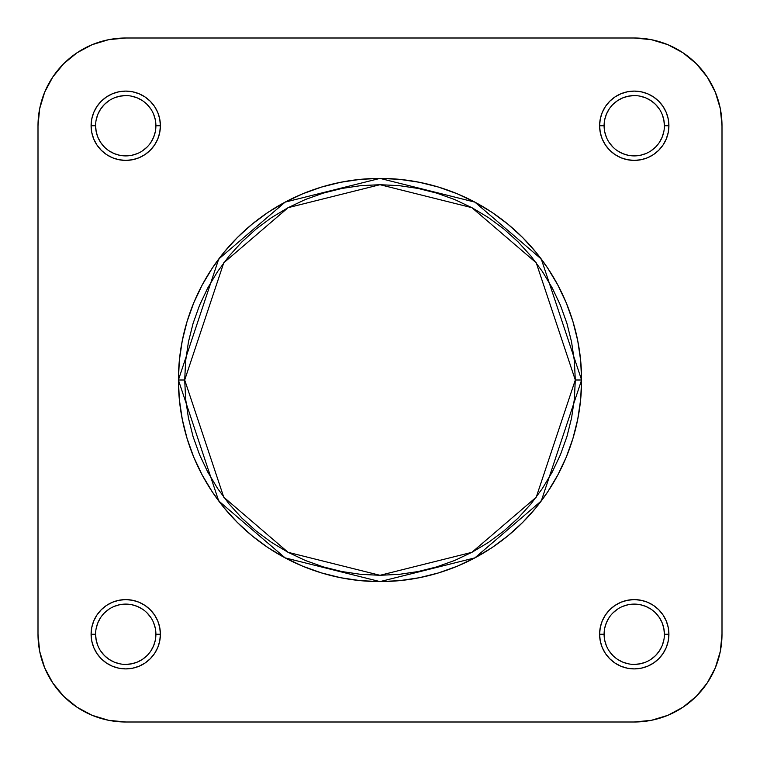 <?xml version="1.0" encoding="UTF-8"?>
<svg xmlns="http://www.w3.org/2000/svg" width="760" height="760" viewBox="0 0 760 760"><rect width="100%" height="100%" fill="white"/><g stroke="black" fill="none" stroke-linecap="round" stroke-linejoin="round"><path stroke-width="1.14" d="M604.096 634.239L604.096 634.248A30.153 30.153 0 0 0 634.248 664.401A30.153 30.153 0 0 0 664.401 634.248A30.153 30.153 0 0 0 634.248 604.096A30.153 30.153 0 0 0 604.096 634.248L599.602 634.248A34.646 34.646 0 0 1 634.248 599.602A34.646 34.646 0 0 1 668.904 634.248L664.401 634.248A30.153 30.153 0 0 1 634.248 664.401A30.153 30.153 0 0 1 604.096 634.248A30.153 30.153 0 0 1 634.248 604.096A30.153 30.153 0 0 1 664.401 634.248L663.822 628.368L662.102 622.716L659.319 617.5L655.567 612.931M95.598 634.239L95.598 634.248A30.153 30.153 0 0 0 125.751 664.401A30.153 30.153 0 0 0 155.905 634.248A30.153 30.153 0 0 0 125.751 604.096A30.153 30.153 0 0 0 95.598 634.248L91.096 634.248A34.646 34.646 0 0 1 125.751 599.602A34.646 34.646 0 0 1 160.398 634.248L155.905 634.248A30.153 30.153 0 0 1 125.751 664.401A30.153 30.153 0 0 1 95.598 634.248A30.153 30.153 0 0 1 125.751 604.096A30.153 30.153 0 0 1 155.905 634.248L155.325 628.368L153.605 622.716M155.905 125.761L155.905 125.751A30.153 30.153 0 0 0 125.751 95.598A30.153 30.153 0 0 0 95.598 125.751L91.096 125.751A34.646 34.646 0 0 1 125.751 91.096A34.646 34.646 0 0 1 160.398 125.751L155.905 125.751A30.153 30.153 0 0 1 125.751 155.905A30.153 30.153 0 0 1 95.598 125.751A30.153 30.153 0 0 1 125.751 95.598A30.153 30.153 0 0 1 155.905 125.751L155.325 119.871L153.605 114.209M664.401 125.761L664.401 125.751A30.153 30.153 0 0 0 634.248 95.598A30.153 30.153 0 0 0 604.096 125.751L599.602 125.751A34.646 34.646 0 0 1 634.248 91.096A34.646 34.646 0 0 1 668.904 125.751L664.401 125.751A30.153 30.153 0 0 1 634.248 155.905A30.153 30.153 0 0 1 604.096 125.751A30.153 30.153 0 0 1 634.248 95.598A30.153 30.153 0 0 1 664.401 125.751L663.822 119.871L662.102 114.209M575.301 380L536.237 497.183L471.903 552.32L380 575.301L288.097 552.32L223.763 497.183L184.699 380L178.4 380L218.718 500.964L285.133 557.878L380 581.6L474.867 557.878L541.281 500.964L581.6 380L575.301 380L574.361 399.142L571.548 418.104L566.894 436.696L560.433 454.736L552.235 472.065L542.383 488.5L530.964 503.899L518.101 518.101L503.899 530.964L488.5 542.383L472.065 552.235L454.736 560.433L436.696 566.894L418.104 571.548L399.142 574.361L380 575.301L360.858 574.361L341.895 571.548L323.304 566.894L305.263 560.433L287.935 552.235L271.5 542.383L256.101 530.964L241.898 518.101L229.035 503.899L217.616 488.5L207.765 472.065L199.566 454.736L193.107 436.696L188.451 418.104L185.639 399.142L184.699 380L185.639 360.858L188.451 341.895L193.107 323.304L199.566 305.263L207.765 287.935L217.616 271.5L229.035 256.101L241.898 241.898L256.101 229.035L271.5 217.616L287.935 207.765L305.263 199.566L323.304 193.107L341.895 188.451L360.858 185.639L380 184.699L399.142 185.639L418.104 188.451L436.696 193.107L454.736 199.566L472.065 207.765L488.5 217.616L503.899 229.035L518.101 241.898L530.964 256.101L542.383 271.5L552.235 287.935L560.433 305.263L566.894 323.304L571.548 341.895L574.361 360.858L575.301 380L581.6 380A201.6 201.6 0 0 1 380 581.6A201.6 201.6 0 0 1 178.4 380L179.369 399.76L182.276 419.33L187.083 438.52L193.743 457.149L202.207 475.038L212.373 492.005L224.162 507.889L237.443 522.557L252.111 535.838L267.995 547.628L284.962 557.792L302.851 566.257L321.48 572.917L340.67 577.723L360.24 580.63L380 581.6L399.76 580.63L419.33 577.723L438.52 572.917L457.149 566.257L475.038 557.792L492.005 547.628L507.889 535.838L522.557 522.557L535.838 507.889L547.628 492.005L557.792 475.038L566.257 457.149L572.917 438.52L577.723 419.33L580.63 399.76L581.6 380L580.63 360.24L577.723 340.67L572.917 321.48L566.257 302.851L557.792 284.962L547.628 267.995L535.838 252.111L522.557 237.443L507.889 224.162L492.005 212.373L475.038 202.207L457.149 193.743L438.52 187.083L419.33 182.276L399.76 179.369L380 178.4L360.24 179.369L340.67 182.276L321.48 187.083L302.851 193.743L284.962 202.207L267.995 212.373L252.111 224.162L237.443 237.443L224.162 252.111L212.373 267.995L202.207 284.962L193.743 302.851L187.083 321.48L182.276 340.67L179.369 360.24L178.4 380A201.6 201.6 0 0 1 380 178.4A201.6 201.6 0 0 1 581.6 380L541.281 259.036L474.867 202.122L380 178.4L285.133 202.122L218.718 259.036L178.4 380L184.699 380L223.763 262.817L288.097 207.679L380 184.699L471.903 207.679L536.237 262.817L575.301 380M634.248 38L651.367 39.681L667.831 44.678L683.003 52.791L696.303 63.697L707.208 76.997L715.322 92.169L720.318 108.632L722 125.751L722 634.248L720.318 651.367L715.322 667.831L707.208 683.003L696.303 696.303L683.003 707.208L667.831 715.322L651.367 720.318L634.248 722L125.751 722L108.632 720.318L92.169 715.322L76.997 707.208L63.697 696.303L52.791 683.003L44.678 667.831L39.681 651.367L38 634.248L38 125.751L39.681 108.632L44.678 92.169L52.791 76.997L63.697 63.697L76.997 52.791L92.169 44.678L108.632 39.681L125.751 38L634.248 38A87.752 87.752 0 0 1 722 125.751L722 634.248A87.752 87.752 0 0 1 634.248 722L125.751 722A87.752 87.752 0 0 1 38 634.248L38 125.751A87.752 87.752 0 0 1 125.751 38L634.248 38M609.188 108.993L606.394 114.209L604.675 119.871L604.096 125.751A30.153 30.153 0 0 0 634.248 155.905A30.153 30.153 0 0 0 664.401 125.751L668.904 125.751A34.646 34.646 0 0 1 634.248 160.398A34.646 34.646 0 0 1 599.602 125.751L600.267 132.506L602.233 139.013L605.435 144.998L609.748 150.252L615.001 154.565L620.986 157.766L627.494 159.733L634.248 160.398L641.012 159.733L647.51 157.766L653.505 154.565L658.749 150.252L663.062 144.998L666.264 139.013L668.23 132.506L668.904 125.751L668.23 118.987L666.264 112.489L663.062 106.495L658.749 101.251L653.505 96.938L647.51 93.736L641.012 91.77L634.248 91.096L627.494 91.77L620.986 93.736L615.001 96.938L609.748 101.251L605.435 106.495L602.233 112.489L600.267 118.987L599.602 125.751L604.096 125.751L604.675 131.632L606.394 137.284M95.598 125.742L95.598 125.751A30.153 30.153 0 0 0 125.751 155.905A30.153 30.153 0 0 0 155.905 125.751L160.398 125.751A34.646 34.646 0 0 1 125.751 160.398A34.646 34.646 0 0 1 91.096 125.751L91.77 132.506L93.736 139.013L96.938 144.998L101.251 150.252L106.495 154.565L112.489 157.766L118.987 159.733L125.751 160.398L132.506 159.733L139.013 157.766L144.998 154.565L150.252 150.252L154.565 144.998L157.766 139.013L159.733 132.506L160.398 125.751L159.733 118.987L157.766 112.489L154.565 106.495L150.252 101.251L144.998 96.938L139.013 93.736L132.506 91.77L125.751 91.096L118.987 91.77L112.489 93.736L106.495 96.938L101.251 101.251L96.938 106.495L93.736 112.489L91.77 118.987L91.096 125.751L95.598 125.751L96.178 131.632L97.897 137.284L100.681 142.5L104.433 147.07M150.812 651.006L153.605 645.791L155.325 640.129L155.905 634.248L160.398 634.248A34.646 34.646 0 0 1 125.751 668.904A34.646 34.646 0 0 1 91.096 634.248L91.77 641.012L93.736 647.51L96.938 653.505L101.251 658.749L106.495 663.062L112.489 666.264L118.987 668.23L125.751 668.904L132.506 668.23L139.013 666.264L144.998 663.062L150.252 658.749L154.565 653.505L157.766 647.51L159.733 641.012L160.398 634.248L159.733 627.494L157.766 620.986L154.565 615.001L150.252 609.748L144.998 605.435L139.013 602.233L132.506 600.267L125.751 599.602L118.987 600.267L112.489 602.233L106.495 605.435L101.251 609.748L96.938 615.001L93.736 620.986L91.77 627.494L91.096 634.248L95.598 634.248L96.178 640.129L97.897 645.791M664.401 634.248L668.904 634.248A34.646 34.646 0 0 1 634.248 668.904A34.646 34.646 0 0 1 599.602 634.248L600.267 641.012L602.233 647.51L605.435 653.505L609.748 658.749L615.001 663.062L620.986 666.264L627.494 668.23L634.248 668.904L641.012 668.23L647.51 666.264L653.505 663.062L658.749 658.749L663.062 653.505L666.264 647.51L668.23 641.012L668.904 634.248L668.23 627.494L666.264 620.986L663.062 615.001L658.749 609.748L653.505 605.435L647.51 602.233L641.012 600.267L634.248 599.602L627.494 600.267L620.986 602.233L615.001 605.435L609.748 609.748L605.435 615.001L602.233 620.986L600.267 627.494L599.602 634.248L604.096 634.248L604.675 640.129L606.394 645.791M39.681 651.367L44.678 667.831L39.681 651.367M52.791 683.003L63.697 696.303L52.791 683.003L63.697 696.303L76.997 707.208M651.367 720.318L667.831 715.322L651.367 720.318M683.003 707.208L696.303 696.303L683.003 707.208L696.303 696.303L707.208 683.003M720.318 108.632L715.322 92.169L720.318 108.632M707.208 76.997L696.303 63.697L707.208 76.997L696.303 63.697L683.003 52.791M108.632 39.681L92.169 44.678L108.632 39.681M76.997 52.791L63.697 63.697L76.997 52.791L63.697 63.697L52.791 76.997M609.178 650.987L612.931 655.567M622.716 662.102L617.5 659.319L622.716 662.102L628.368 663.822M634.239 664.401L640.129 663.822L645.791 662.102M650.987 659.328L655.567 655.567L659.319 650.997L662.102 645.791L663.822 640.129M651.006 609.188L645.791 606.394L640.129 604.675L634.248 604.096L628.368 604.675L622.716 606.394M617.51 609.178L612.931 612.931M609.188 617.49L606.394 622.716L604.675 628.368L604.096 634.248L604.675 640.129M100.671 650.987L104.433 655.567L109.003 659.319L114.209 662.102L119.871 663.822M125.742 664.401L131.632 663.822L137.284 662.102L142.5 659.319L147.07 655.567M150.822 617.51L147.07 612.931M142.509 609.188L137.284 606.394L131.632 604.675L125.751 604.096L119.871 604.675L114.209 606.394M125.761 604.096L119.871 604.675M109.012 609.178L104.433 612.931M97.897 622.716L100.681 617.5L97.897 622.716L96.178 628.368M108.993 150.812L114.209 153.605L119.871 155.325L125.751 155.905L131.632 155.325L137.284 153.605M142.49 150.822L147.07 147.07M150.812 142.509L153.605 137.284L155.325 131.632L155.905 125.751L155.325 119.871M150.822 109.012L147.07 104.433M137.284 97.897L142.5 100.681L137.284 97.897L131.632 96.178M125.761 95.598L119.871 96.178L114.209 97.897M109.012 100.671L104.433 104.433L100.681 109.003L97.897 114.209L96.178 119.871M609.178 142.49L612.931 147.07M617.49 150.812L622.716 153.605L628.368 155.325L634.248 155.905L640.129 155.325L645.791 153.605M634.239 155.905L640.129 155.325M650.987 150.822L655.567 147.07M662.102 137.284L659.319 142.5L662.102 137.284L663.822 131.632M659.328 109.012L655.567 104.433L650.997 100.681L645.791 97.897L640.129 96.178M634.258 95.598L628.368 96.178L622.716 97.897L617.5 100.681L612.931 104.433M100.681 650.997L104.433 655.567M155.905 634.248L155.325 628.368M125.751 155.905L131.632 155.325M109.003 100.681L104.433 104.433M604.096 125.751L604.675 131.632M659.319 109.003L655.567 104.433M650.997 659.319L655.567 655.567M634.248 604.096L628.368 604.675M39.681 108.632L44.678 92.169M651.367 39.681L667.831 44.678M720.318 651.367L715.322 667.831M108.632 720.318L92.169 715.322"/></g></svg>
